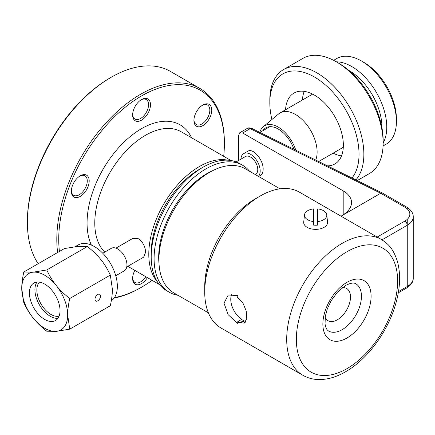 <?xml version="1.0" encoding="UTF-8"?>
<svg xmlns="http://www.w3.org/2000/svg" width="435" height="435" viewBox="0 0 435 435"><rect width="100%" height="100%" fill="white"/><g stroke="black" fill="none" stroke-linecap="round" stroke-linejoin="round"><path stroke-width="0.65" d="M381.935 127.732A46.034 26.578 -120 0 0 349.392 70.742A46.034 26.578 -120 0 0 348.859 70.443M336.315 61.803A49.443 28.547 60 0 1 351.801 66.566A49.443 28.547 60 0 1 383.148 142.914M383.083 145.97L386.166 144.186A49.443 28.547 -120 0 0 396.41 121.555A49.443 28.547 -120 0 0 361.447 60.998L361.447 60.998A49.443 28.547 -120 0 0 336.728 58.551L333.64 60.334M363.861 62.39L361.447 60.998L363.856 62.39A46.034 26.578 60 0 1 363.861 62.39A46.034 26.578 60 0 1 396.41 118.771L396.41 121.555M338.544 63.086L338.544 63.086A63.08 36.42 60 0 1 383.148 140.347L383.148 143.131A66.49 38.389 -120 0 0 336.13 61.694L338.544 63.086L336.13 61.694A66.49 38.389 -120 0 0 302.885 58.399L283.598 69.54A66.49 38.389 60 0 1 316.843 72.83A66.49 38.389 60 0 1 358.331 125.541A66.49 38.389 60 0 1 355.873 179.927M357.217 180.59L369.375 173.57A66.49 38.389 -120 0 0 383.148 143.131M351.975 177.997A63.08 36.42 -120 0 0 353.568 126.406A63.08 36.42 -120 0 0 314.429 77.006A63.08 36.42 -120 0 0 269.825 102.758L269.825 99.974A66.49 38.389 60 0 1 283.598 69.54M269.825 102.758A63.08 36.42 -120 0 0 271.908 119.522M327.463 165.865A40.917 23.626 -120 0 0 334.89 163.946A40.917 23.626 -120 0 0 341.16 131.163A40.917 23.626 -120 0 0 314.429 95.102A40.917 23.626 -120 0 0 293.973 93.079A40.917 23.626 -120 0 0 285.556 109.75M341.508 155.92A40.917 23.626 60 0 1 333.118 153.158M302.434 100.006A40.917 23.626 60 0 1 304.234 91.361M315.723 160.058A30.689 17.715 -120 0 0 295.419 114.432A30.689 17.715 -120 0 0 280.075 112.91A30.689 17.715 -120 0 0 278.628 113.921L263.338 126.667A27.28 15.747 -120 0 0 259.777 132.37M295.784 150.189A27.28 15.747 -120 0 0 278.264 127.118A27.28 15.747 -120 0 0 263.338 126.667M293.973 149.292A24.893 14.371 -120 0 0 278.264 129.07A24.893 14.371 -120 0 0 265.818 127.836A24.893 14.371 -120 0 0 262.8 130.761M407.258 219.332L407.258 286.507A3.409 1.968 60 0 1 406.551 288.068L398.281 292.847L406.551 288.068A3.409 1.968 60 0 1 404.849 287.899M325.146 317.371A18.613 10.745 120 0 0 328.028 320.726A18.613 10.745 120 0 0 342.372 315.739A18.613 10.745 120 0 0 350.496 297.007A18.613 10.745 120 0 0 346.641 288.487A18.613 10.745 120 0 0 342.296 287.665M238.483 160.548L238.483 135.785L239.685 132.789L242.648 132.996L343.199 190.862C348.669 194.097 351.458 197.979 351.562 202.514C351.415 207.533 348.082 211.981 341.578 215.852L341.018 216.173M258.629 176.479L260.522 175.387C262.234 174.326 263.11 172.287 263.148 169.258C263.501 159.966 253.012 147.606 247.836 151.211L243.72 153.588A13.637 7.873 60 0 1 254.225 157.242A13.637 7.873 60 0 1 260.179 170.971A13.637 7.873 60 0 1 258.423 176.365M240.908 159.145A13.637 7.873 60 0 1 243.72 153.588M255.22 174.511L255.649 174.261A10.228 5.905 -120 0 0 257.221 166.061A10.228 5.905 -120 0 0 250.538 157.051A10.228 5.905 -120 0 0 245.422 156.54L236.151 161.896M382.468 193.086L406.551 206.995L382.468 193.086L380.734 193.243L341.578 215.852M245.367 322.221L239.603 320.66L237.14 322.085L244.274 323.156L246.754 318.714L246.248 311.068L242.86 302.852L237.14 297.023A78.425 45.278 -60 0 1 237.396 295.485L228.206 295.028L224.014 303.211L228.206 314.717L237.396 323.33A78.425 45.278 -60 0 1 237.14 322.085M231.947 293.989A17.047 9.842 -120 0 0 230.767 299.318A17.047 9.842 -120 0 0 245.857 321.498M260.179 196.027L260.179 196.027A78.425 45.278 120 0 0 204.727 292.075A78.425 45.278 120 0 0 220.969 327.979L302.945 375.307A78.425 45.278 120 0 1 286.703 339.403A78.425 45.278 120 0 1 342.16 243.355A78.425 45.278 120 0 1 381.37 239.473L299.394 192.139A78.425 45.278 120 0 0 260.179 196.027L255.361 198.811A71.606 41.341 -60 0 0 255.356 198.811L260.179 196.027M279.988 188.812L245.351 168.813A71.606 41.341 120 0 0 209.55 172.363A71.606 41.341 120 0 0 162.772 235.46A71.606 41.341 120 0 0 173.744 292.842L208.387 312.841M204.727 292.075L204.727 286.507A71.606 41.341 -60 0 1 255.356 198.811M158.998 263.349A68.197 39.373 -60 0 1 206.902 173.614A68.197 39.373 -60 0 1 212.438 170.786M249.592 171.265A73.308 42.325 120 0 0 242.589 165.251A73.308 42.325 120 0 0 205.929 168.883A73.308 42.325 120 0 0 154.093 258.667A73.308 42.325 120 0 0 169.275 292.228A73.308 42.325 120 0 0 177.986 295.289M169.275 292.228L166.382 290.558A73.308 42.325 -60 0 1 151.201 256.998A73.308 42.325 -60 0 1 183.2 183.222A73.308 42.325 -60 0 1 239.69 163.582L242.589 165.251M201.198 168.312A68.197 39.373 120 0 0 151.201 252.822A68.197 39.373 120 0 0 151.233 254.85M157.524 282A71.606 41.341 -60 0 1 148.786 254.214A71.606 41.341 -60 0 1 175.713 187.006A71.606 41.341 -60 0 1 227.853 160.189M126.77 266.9L143.642 257.156L145.594 252.371C145.333 246.629 142.974 242.094 138.52 238.771L132.816 238.407L115.944 248.146M102.774 253.252L111.268 248.347A12.99 7.498 60 0 1 117.765 248.989A12.99 7.498 60 0 1 126.253 260.434A12.99 7.498 60 0 1 124.263 270.847L115.764 275.752M223.704 156.317A117.129 67.626 120 0 0 224.378 143.757A117.129 67.626 120 0 0 141.554 95.939A117.129 67.626 120 0 0 58.736 239.386A117.129 67.626 120 0 0 59.437 251.441M114.443 297.589A117.129 67.626 120 0 0 141.554 287.203A117.129 67.626 120 0 0 152.098 280.341M147.427 277.644A12.615 7.286 -60 0 1 137.868 284.794A12.615 7.286 -60 0 1 132.631 278.438A12.615 7.286 -60 0 1 134.839 270.38M132.631 115.009A12.615 7.286 -60 0 1 141.554 99.555A12.615 7.286 -60 0 1 150.477 104.71A12.615 7.286 -60 0 1 141.554 120.158A12.615 7.286 -60 0 1 132.631 115.009M198.382 108.989A12.615 7.286 -60 0 1 202.84 105.031A12.615 7.286 -60 0 1 211.459 107.69A12.615 7.286 -60 0 1 207.299 121.68A12.615 7.286 -60 0 1 193.918 120.484A12.615 7.286 -60 0 1 198.382 108.989M75.81 197.593A12.615 7.286 -60 0 1 71.351 191.248A12.615 7.286 -60 0 1 80.268 175.794A12.615 7.286 -60 0 1 84.733 174.604A12.615 7.286 -60 0 1 87.995 186.789A12.615 7.286 -60 0 1 75.81 197.593M79.774 176.099A11.25 6.498 -60 0 1 83.286 175.289A11.25 6.498 -60 0 1 84.934 175.794A11.25 6.498 -60 0 1 85.619 187.49A11.25 6.498 -60 0 1 75.326 195.793A11.25 6.498 -60 0 1 73.678 195.288A11.25 6.498 -60 0 1 71.362 190.666M202.346 105.335A11.25 6.498 -60 0 1 207.5 105.031A11.25 6.498 -60 0 1 205.853 120.435A11.25 6.498 -60 0 1 196.25 124.519A11.25 6.498 -60 0 1 193.934 119.902M145.779 276.693A11.25 6.498 -60 0 1 134.964 282.473A11.25 6.498 -60 0 1 132.648 277.856M141.06 99.86A11.25 6.498 -60 0 1 146.214 99.555A11.25 6.498 -60 0 1 148.547 104.71A11.25 6.498 -60 0 1 143.637 116.031A11.25 6.498 -60 0 1 134.964 119.049A11.25 6.498 -60 0 1 132.648 114.427M224.378 143.757L224.378 142.642A118.489 68.409 -60 0 0 199.834 88.397L170.422 71.416A118.489 68.409 120 0 0 111.175 77.283A118.489 68.409 120 0 0 27.389 222.405A118.489 68.409 120 0 0 38.204 263.702M141.554 287.203L140.592 287.763A118.489 68.409 -60 0 1 114.084 298.095M57.632 252.485A118.489 68.409 -60 0 1 56.806 239.386A118.489 68.409 -60 0 1 108.527 120.142A118.489 68.409 -60 0 1 199.834 88.397M111.175 77.283L110.207 77.843A117.129 67.626 -60 0 0 27.389 221.29L27.389 222.405M75.201 246.667L78.148 244.97A32.478 18.754 60 0 1 94.384 246.574A32.478 18.754 60 0 1 115.411 274.572A32.478 18.754 60 0 1 111.295 300.797M87.364 246.525C93.025 251 97.532 255.367 100.898 259.624C104.346 263.838 107.489 268.999 110.332 275.094L112.382 289.221C112.42 293.739 111.741 299.236 110.332 305.718L69.73 329.154L67.681 315.032C67.642 310.514 68.328 305.011 69.73 298.535C64.075 294.06 59.562 289.694 56.197 285.436C52.755 281.222 49.612 276.062 46.768 269.966L87.364 246.525L77.936 246.368L64.402 248.575L23.8 272.016C22.392 278.498 21.712 283.995 21.75 288.514A32.478 18.754 60 0 1 33.234 272.174A32.478 18.754 60 0 1 44.718 275.252A32.478 18.754 60 0 1 56.197 285.436A32.478 18.754 60 0 1 67.681 315.032A32.478 18.754 60 0 1 56.197 331.367A32.478 18.754 60 0 1 44.718 328.289A32.478 18.754 60 0 1 33.234 318.105A32.478 18.754 60 0 1 21.75 288.514L23.8 302.64C26.644 308.736 29.787 313.891 33.234 318.105C36.6 322.368 41.113 326.734 46.768 331.209L56.197 331.367L69.73 329.154M69.73 298.535L110.332 275.094M100.507 296.077A3.899 2.251 120 0 0 99.702 294.294A3.899 2.251 120 0 0 96.7 295.338A3.899 2.251 120 0 0 94.999 299.258A3.899 2.251 120 0 0 95.803 301.042A3.899 2.251 120 0 0 98.805 299.998A3.899 2.251 120 0 0 100.507 296.077M39.454 282.13A19.918 11.5 -120 0 0 38.427 298.415A19.918 11.5 -120 0 0 50.944 314.44A19.918 11.5 -120 0 0 59.095 316.147M37.008 282.043A21.652 12.501 -120 0 0 36.959 299.731A21.652 12.501 -120 0 0 50.237 316.261A21.652 12.501 -120 0 0 57.942 318.311M44.718 319.448A21.652 12.501 -120 0 0 55.544 320.524A21.652 12.501 -120 0 0 58.861 303.173A21.652 12.501 -120 0 0 44.718 284.093A21.652 12.501 -120 0 0 33.892 283.022A21.652 12.501 -120 0 0 30.57 300.367A21.652 12.501 -120 0 0 44.718 319.448M46.768 269.966L33.234 272.174L23.8 272.016M342.16 329.665A27.28 15.747 -60 0 1 328.517 331.013L327.12 329.79L326.065 328.023L325.043 324.157L325.326 316.18L327.376 308.671L331.193 300.65L337.457 292.141L345.569 285.452C353.976 281.342 355.308 283.75 355.797 283.767A27.28 15.747 -60 0 1 359.979 305.626A27.28 15.747 -60 0 1 342.16 329.665M326.772 214.836L327.55 222.046A11.935 6.889 180 0 1 327.571 222.475A11.935 6.889 180 0 1 317.74 229.256A11.935 6.889 180 0 1 303.701 222.475A11.935 6.889 180 0 1 303.722 222.046L304.5 214.836A11.158 6.443 180 0 1 313.591 208.903L313.591 225.118A11.517 6.65 0 0 0 317.68 225.118L317.68 208.903A11.158 6.443 180 0 1 326.772 214.836A11.158 6.443 180 0 1 326.794 215.238A11.158 6.443 180 0 1 317.68 221.567M313.591 221.567A11.158 6.443 180 0 1 304.478 215.238A11.158 6.443 180 0 1 304.5 214.836M317.68 212.035A11.517 6.65 0 0 0 313.591 212.035M407.258 208.555L407.258 208.914M242.648 132.996L250.19 128.64L380.734 193.243L404.849 207.163A3.409 1.968 120 0 1 406.551 206.995C411.097 209.882 413.332 213.188 413.25 216.907A20.461 11.81 180 0 1 407.258 225.259L381.995 239.843M413.25 216.907L413.25 278.155A20.461 11.81 180 0 1 407.258 286.507L398.493 291.57M343.199 214.852L343.199 190.862M407.258 225.259A3.409 1.968 -120 0 0 406.551 222.883A3.409 1.968 -120 0 0 404.849 221.083L377.183 237.053M247.009 128.559A6.819 3.937 60 0 1 247.129 128.488A6.819 3.937 60 0 1 250.19 128.64A3.409 2.104 -63.7 0 1 251.876 128.461A3.409 2.104 -63.7 0 1 251.947 128.499M404.849 207.163A17.047 9.842 180 0 1 404.849 221.083M296.349 339.403A71.606 41.341 120 0 0 346.978 368.641A71.606 41.341 120 0 0 397.612 280.939A71.606 41.341 120 0 0 346.978 251.707A71.606 41.341 120 0 0 296.349 339.403M104.748 252.11A71.606 41.341 -60 0 1 94.781 223.03A71.606 41.341 -60 0 1 145.415 135.334A71.606 41.341 -60 0 1 181.216 131.789L230.98 160.52M191.596 137.781A77.06 44.49 120 0 0 141.554 128.651A77.06 44.49 120 0 0 87.065 223.03A77.06 44.49 120 0 0 91.372 245.068M346.978 282.331A34.099 19.689 120 0 0 322.868 324.091A34.099 19.689 120 0 0 346.978 338.017A34.099 19.689 120 0 0 371.093 296.251A34.099 19.689 120 0 0 346.978 282.331M312.618 94.123L280.075 112.91M343.307 147.275L318.659 161.51M259.902 132.43L269.863 126.683M239.794 132.719L247.129 128.488C248.456 128.265 247.586 127.199 251.876 128.461L382.398 193.053M406.551 288.068C411.097 285.181 413.332 281.88 413.25 278.155M381.37 239.473C388.205 243.948 393.039 248.026 397.465 261.582C401.103 275.344 400.069 290.895 394.366 308.225C385.796 334.45 366.362 359.957 345.569 371.762C336.358 377.107 327.316 379.706 318.442 379.559C312.808 379.407 307.643 377.988 302.945 375.307M159.379 284.544L127.792 266.307"/></g></svg>
